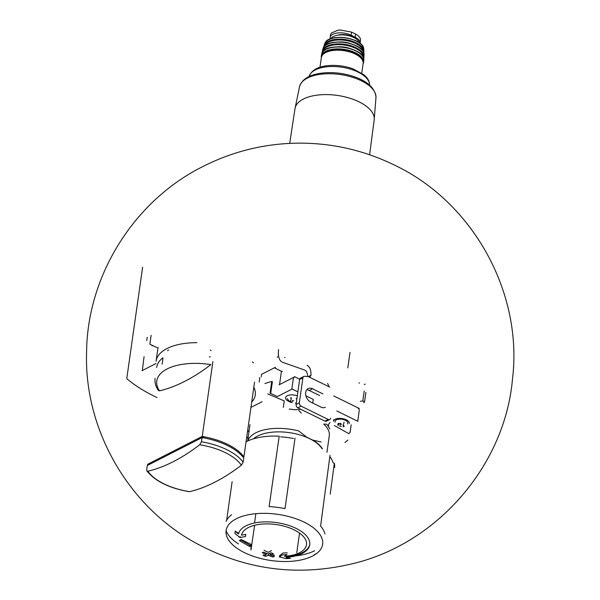 <?xml version="1.0" encoding="UTF-8"?>
<svg xmlns="http://www.w3.org/2000/svg" width="600" height="600" viewBox="0 0 600 600"><rect width="100%" height="100%" fill="white"/><g stroke="black" fill="none" stroke-linecap="round" stroke-linejoin="round"><path stroke-width="0.9" d="M146.73 340.59L147.188 337.343M151.118 335.34L149.858 344.153L156.945 347.632M254.558 382.043L243.907 456.877A52.057 24.915 -171.9 0 0 202.237 436.425L212.888 361.59M199.688 444.772L201.472 441.765L202.072 437.58A52.057 24.915 8.1 0 1 243.743 458.033L243.15 462.217L241.358 465.225A211.882 104.663 116.1 0 1 189.532 491.655A50.01 23.94 8.1 0 1 163.965 483.847A50.01 23.94 8.1 0 1 147.863 471.202A211.882 104.663 -63.9 0 0 199.688 444.772A50.01 23.94 8.1 0 1 241.358 465.225M148.087 465.12L202.882 437.138L202.8 437.715M202.237 436.425L147.472 464.355A52.057 24.915 -171.9 0 0 148.058 465.127M210.292 356.685L209.31 357.03M210.3 350.062L211.155 350.655M162.142 364.155L162.998 358.125M156.637 367.462A51.787 24.787 8.1 0 1 162.803 357.862M144.067 356.7L142.297 370.725M152.078 345.847A1.335 0.66 -63.9 0 0 152.505 345.81M196.882 342.675A52.35 25.057 -171.9 0 0 156.097 361.185L158.078 347.257M155.993 363.532L142.087 370.627M261.375 376.733A52.35 25.057 -171.9 0 0 261.48 374.377L275.385 367.29M142.613 267.27L126.757 378.653A129.96 62.205 -171.9 0 0 156.975 397.553M155.078 378.405C154.56 382.567 155.708 386.618 158.512 390.54L159.48 390.847A211.882 104.663 -63.9 0 0 210.907 364.612A49.74 23.805 8.1 0 0 159.48 390.847M146.903 470.91C155.123 481.222 169.185 488.153 189.09 491.678L189.532 491.655M147.863 471.202L146.903 470.903L146.708 469.702L147.308 465.518L202.072 437.58M202.882 437.138L204.84 438.097M350.017 352.358L347.805 367.897M359.355 382.68A1.065 0.772 -117 0 1 359.002 383.22M358.365 409.005L359.355 408.502L333.772 395.947M299.7 379.222L294.345 376.59M365.197 384.143L364.267 384.465M363.683 402.765A1.868 0.922 -63.9 0 0 364.567 401.857L365.918 392.37M364.567 401.857L362.798 400.995L360.382 401.295M250.958 550.058L254.632 525.27M324.952 534A50.453 24.15 8.1 0 0 320.603 526.095L330.007 455.355M295.02 438.188L285.007 508.627A50.453 24.15 8.1 0 0 269.123 506.603L279.21 436.178A49.74 23.812 8.1 0 0 246.053 441.817M238.455 543.923A50.453 24.15 8.1 0 1 226.103 530.745M247.8 440.955A40.043 19.163 8.1 0 1 298.763 430.957L306.555 437.07L312.803 440.13A37.59 17.992 8.1 0 1 322.478 448.928M330.082 422.498A16.02 7.665 -171.9 0 0 328.493 425.197A16.02 7.665 -171.9 0 0 328.62 426.84A41.377 19.808 8.1 0 1 329.805 428.978M328.62 426.84A41.377 19.808 8.1 0 0 326.55 424.215L323.745 424.08A40.043 19.163 8.1 0 1 329.272 435.893L326.933 452.31M246.555 438.293L248.25 436.8M262.035 401.752L250.95 407.408M289.245 409.08A41.377 19.808 8.1 0 1 293.55 409.627A16.02 7.665 -171.9 0 0 300.645 409.2M344.97 442.455A2.67 1.275 -171.9 0 0 345.218 442.298A133.477 63.885 -171.9 0 0 347.888 440.04M357.555 421.147L336.825 410.97M312.757 403.058L313.275 399.412L305.88 395.783M297.885 391.86L292.545 389.243M334.395 425.528L348.795 433.658A133.477 63.885 -171.9 0 0 350.085 432.457L349.928 432.135M359.31 409.8L357.757 421.388M294.21 377.52L293.468 377.483L291.803 389.205L277.41 396.548L270.075 393.195L271.748 381.48A133.477 63.885 -171.9 0 0 264.923 383.528M293.468 377.483L279.075 384.825M281.43 371.392L279.623 384.105M247.462 431.91L249.157 430.418M267.712 393.862L284.235 400.912L283.327 407.295M296.28 402.908A4.027 1.927 8.1 0 1 295.388 403.215M290.79 399.855L290.49 401.97A1.305 0.622 8.1 0 1 291.975 402.697L292.275 400.56L293.707 400.815M289.95 401.257A1.305 0.622 -171.9 0 0 290.498 400.845M289.095 401.55A8.01 3.833 8.1 0 1 285.57 397.68A8.01 3.833 8.1 0 1 297.315 395.842M344.205 426.428A4.027 1.927 8.1 0 1 343.312 426.735M343.695 425.4A1.305 0.622 -171.9 0 0 343.972 425.865L344.13 426.135M341.632 424.335L340.2 424.08L339.9 426.217L341.332 426.472M338.565 423.368L338.423 424.365A1.305 0.622 -171.9 0 1 337.875 424.778L337.567 425.018M340.785 423.293A1.305 0.622 -171.9 0 1 339.038 423.442L337.987 423.63M335.108 422.19A6.465 3.09 8.1 0 1 341.858 419.272A6.465 3.09 8.1 0 1 347.52 423.96M333.728 419.58L333.495 421.2A8.01 3.833 8.1 0 1 341.962 418.537A8.01 3.833 8.1 0 1 349.35 423.457M296.873 398.933L296.077 398.625M291.18 399.457L291.413 397.793L290.362 397.98M340.2 424.08A1.305 0.622 -171.9 0 0 339.675 423.57M238.47 534.045A36.037 17.25 8.1 0 1 277.058 522.675A36.037 17.25 8.1 0 1 309.735 544.748A36.037 17.25 8.1 0 1 302.183 553.477A36.037 17.25 8.1 0 1 285.975 557.362L290.513 558.39L286.155 558.6L279.293 556.89L282.735 554.79L287.017 554.595L284.407 556.268A32.835 15.712 8.1 0 0 299.618 552.705A32.835 15.712 8.1 0 0 306.495 544.755A32.835 15.712 8.1 0 0 276.495 524.61A32.835 15.712 8.1 0 0 241.53 535.222L245.685 534.308L245.468 536.505L239.978 537.592L234.975 533.482L235.192 531.24L238.47 534.045M270.105 554.827L273.3 553.688L271.192 552.825L267.998 553.965L263.798 552.158L262.207 552.683L266.407 554.49L263.235 555.457L265.343 556.312L268.515 555.352L272.737 556.987L274.327 556.463L270.105 554.827L270.315 553.327M249.705 546.548L251.295 546.023L240.99 540.097L239.4 540.623L249.705 546.548L249.862 545.423L251.498 544.59L251.295 546.023M314.61 550.755A50.453 24.15 8.1 0 1 309.375 552.952A50.453 24.15 8.1 0 1 296.183 555.817M226.08 521.415A50.453 24.15 8.1 0 1 231.555 514.763M329.835 456.615A48.525 23.227 8.1 0 1 332.962 462.525A1.335 0.637 -171.9 0 0 334.335 463.23A49.74 23.812 8.1 0 1 334.567 467.55M334.335 463.23L330.24 494.145M280.635 436.845A48.525 23.227 8.1 0 1 293.52 438.487M253.515 438.825A37.237 17.828 8.1 0 1 289.29 432.63A37.237 17.828 8.1 0 1 321.923 448.56M321.202 441.975L312.803 440.13M301.305 413.07L298.83 410.61M286.095 556.545A36.037 17.25 -171.9 0 0 309.78 544.335M238.59 533.227L235.192 531.24M235.222 531.037L234.975 533.482M240.12 536.543L239.978 537.592M245.722 534.713L245.468 536.505M287.265 552.862L282.99 553.005L279.442 555.84M286.192 558.33L289.695 558.21M251.498 544.59L241.08 539.475L239.4 540.623M271.507 550.643L268.237 552.308L264.067 550.26M266.565 553.365L266.407 554.49M263.325 554.812L263.235 555.457M265.41 555.832L265.343 556.312M268.68 554.168L268.515 555.352M274.485 555.375L272.01 554.16M330.847 38.693A14.685 7.027 8.1 0 1 345.855 35.197A14.685 7.027 8.1 0 1 359.288 42.742M337.575 35.227A11.64 5.572 8.1 0 1 353.798 37.537M330.278 38.902A13.08 6.262 8.1 0 1 330.142 37.455A13.08 6.262 8.1 0 1 337.822 32.963A13.08 6.262 8.1 0 1 351.112 35.213L355.17 37.207A13.08 6.262 8.1 0 1 360.112 43.14A13.08 6.262 8.1 0 1 360.075 43.335M360.112 43.14L360.54 40.005C360.532 37.86 358.89 35.888 355.62 34.072L351.555 32.085L340.147 30L338.048 30.21L331.447 32.977L330.548 34.627L330.142 37.455M277.237 357.263L277.627 356.632M274.35 367.815L281.752 371.445A2.67 1.32 -63.9 0 0 282.413 371.31M301.11 406.155L328.2 419.452L324.93 421.118L297.84 407.827A2.67 1.935 63 0 1 296.085 404.482L299.64 379.493A2.67 1.935 63 0 1 300.51 378.142L303.788 376.47A2.67 1.935 63 0 0 302.91 377.827L299.355 402.81A2.67 1.935 63 0 0 301.11 406.155L297.84 407.827M285.082 357.555A16.02 7.913 116.1 0 1 284.647 357.375M327.63 383.445L328.815 386.235M307.043 365.28A21.352 10.545 116.1 0 1 310.965 375.263L308.31 376.62M329.745 387.112L308.37 376.62L310.2 376.553L310.965 375.263M322.868 393.87L312.555 388.808A7.605 5.52 63 0 0 308.153 388.643A7.605 5.52 63 0 0 305.752 395.205A7.605 5.52 63 0 0 310.673 402.037L320.985 407.1A7.605 5.52 63 0 0 325.38 407.257M308.37 376.62L304.597 376.32A2.67 1.935 63 0 0 303.788 376.47M328.2 419.452A2.67 1.935 63 0 0 329.745 419.505A2.67 1.935 63 0 0 330.615 418.155M319.597 395.535L309.278 390.48A7.605 5.52 63 0 0 306.712 389.865M324.93 421.118A2.67 1.935 63 0 0 326.468 421.178L329.745 419.505M282.877 362.407L304.26 369.892A16.02 7.913 116.1 0 1 304.695 370.072A16.02 7.913 116.1 0 1 307.65 376.567M282.3 362.168A21.352 10.545 116.1 0 1 278.618 349.673M201.472 441.765A52.057 24.915 8.1 0 1 243.15 462.217M253.83 387.188A49.74 23.805 8.1 0 1 251.715 402.03M362.798 400.995L364.222 390.975M350.108 432.285L351.173 424.822M270.728 393.27L272.4 381.548M344.002 422.145L343.778 423.757M343.38 424.245L343.08 426.322M338.715 423.375L338.415 425.49M338.212 423.42L338.145 423.9M312.42 556.102A48.735 23.325 8.1 0 1 229.493 541.29A48.735 23.325 8.1 0 1 281.212 514.905A48.735 23.325 8.1 0 1 312.42 556.102M317.108 553.11A50.385 24.12 8.1 0 1 313.957 554.955M250.837 548.94L251.25 546.037M254.647 522.158L255.855 513.697M226.642 520.252L232.132 481.658M296.76 552.735L299.55 533.092M299.61 86.31L294.99 108.727A39.998 19.14 8.1 0 1 295.005 108.637A39.998 19.14 8.1 0 1 303.368 99.045A39.998 19.14 8.1 0 1 348.728 97.882A39.998 19.14 8.1 0 1 374.197 119.91A39.998 19.14 8.1 0 1 374.183 120L375.998 97.185A38.648 18.495 8.1 0 0 340.26 74.52A38.648 18.495 8.1 0 0 299.61 86.31C302.062 79.47 308.76 75.165 319.702 73.403C329.722 71.887 340.065 72.615 350.73 75.593C366.495 80.287 374.918 87.488 375.998 97.185M338.062 73.088A31.425 15.038 8.1 0 1 342.765 73.762M309.082 76.537L309.097 76.5A30.622 14.655 8.1 0 1 341.31 67.125A30.622 14.655 8.1 0 1 369.63 85.11L369.63 85.155M319.995 67.23L321.36 57.63A21.09 10.095 8.1 0 1 343.657 50.61A21.09 10.095 8.1 0 1 363.12 63.57L361.748 73.17M325.763 52.53A20.558 9.84 8.1 0 1 360.315 57.45M322.335 55.207A20.82 9.967 8.1 0 1 343.74 50.04A20.82 9.967 8.1 0 1 362.858 60.975M321.293 58.125L321.27 56.385A21.352 10.223 8.1 0 1 343.845 49.32A21.352 10.223 8.1 0 1 363.548 62.4L363.788 60.345A21.3 10.192 8.1 0 0 344.108 47.475A21.3 10.192 8.1 0 0 321.615 54.345C322.86 41.13 366.278 47.303 363.788 60.345M326.362 49.245A20.768 9.938 8.1 0 1 360.645 54.127M338.093 46.785A16.282 7.793 8.1 0 1 350.07 48.488M322.763 51.863A20.513 9.817 8.1 0 1 344.445 45.082A20.513 9.817 8.1 0 1 363.375 57.645M322.267 52.613L322.41 50.805A21.045 10.072 8.1 0 1 344.558 44.318A21.045 10.072 8.1 0 1 364.013 56.722L364.043 54.645A20.797 9.953 8.1 0 0 344.805 42.562A20.797 9.953 8.1 0 0 322.965 48.795C325.275 36.705 365.19 42.383 364.043 54.645M328.358 43.912A20.273 9.705 8.1 0 1 360.225 48.443M339.33 41.925A15.75 7.538 8.1 0 1 350.243 43.477M324.442 46.328A19.672 9.42 8.1 0 1 345.12 40.373A19.672 9.42 8.1 0 1 363.315 51.855M323.798 47.1L324.12 45.33A20.197 9.668 8.1 0 1 345.233 39.57A20.197 9.668 8.1 0 1 363.9 50.992L363.712 48.9A19.755 9.457 8.1 0 0 345.465 37.912A19.755 9.457 8.1 0 0 324.885 43.373C328.065 32.67 363.638 37.733 363.712 48.9M330.907 38.797A19.23 9.203 8.1 0 1 359.197 42.825M355.17 37.207L355.62 34.072M351.112 35.213L351.555 32.085M299.355 402.81L296.085 404.482M302.91 377.827L299.64 379.493M309.278 390.48L312.555 388.808M259.185 382.058L259.845 377.415M168.712 349.965L167.49 350.618M252.465 361.882L253.455 362.858M247.65 441.022L249.983 424.612M290.452 402.518L287.183 398.67M203.07 166.447C232.89 151.358 264.502 143.587 297.923 143.145C331.695 142.905 363.765 150.18 394.14 164.955C472.8 201.945 523.05 292.56 512.513 378.772C505.088 465.315 437.295 543.645 352.695 563.678C297.322 576.945 244.68 569.88 194.767 542.475C127.597 505.41 83.925 428.632 86.588 351.983C87.323 275.28 134.303 200.535 203.07 166.447M295.005 108.637L289.702 143.385M374.197 119.91L369.593 154.755M309.097 76.5C311.707 69.817 318.668 66.142 329.97 65.475C337.86 65.078 345.51 66.188 352.935 68.805L364.005 74.865C367.68 77.88 369.555 81.3 369.63 85.11M321.36 57.63C322.058 44.16 366.202 50.445 363.12 63.57M363.045 64.065L363.548 62.4M321.27 56.385L321.615 54.345M363.645 58.5L364.013 56.722M322.41 50.805L322.965 48.795M363.712 52.785L363.9 50.992M324.12 45.33L324.885 43.373M331.447 32.977L338.048 30.21"/></g></svg>
